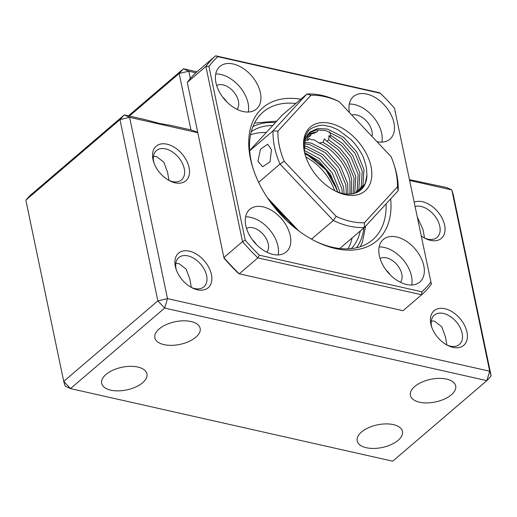 <?xml version="1.0" encoding="UTF-8"?>
<svg xmlns="http://www.w3.org/2000/svg" width="517" height="517" viewBox="0 0 517 517"><rect width="100%" height="100%" fill="white"/><g stroke="black" fill="none" stroke-linecap="round" stroke-linejoin="round"><path stroke-width="0.78" d="M390.684 198.864A87.631 56.094 -130.6 0 1 335.391 248.535A87.631 56.094 -130.6 0 1 315.868 241.452A87.631 56.094 -130.6 0 1 252.852 167.805A87.631 56.094 -130.6 0 1 300.791 99.245M295.847 103.478A84.129 53.852 49.4 0 0 263.127 112.073A84.129 53.852 49.4 0 0 253.175 168.82M314.911 240.967A84.129 53.852 49.4 0 0 332.722 247.313A84.129 53.852 49.4 0 0 372.518 239.914A84.129 53.852 49.4 0 0 386.089 203.866M208.939 66.415L245.258 240.276L242.505 241.62L223.887 257.55L224.184 258.306A155.636 99.626 -130.6 0 0 238.272 273.222L239.248 273.816L403.008 310.704L421.626 294.774L257.873 257.88A157.737 100.97 -130.6 0 1 242.505 241.62L205.908 66.422A157.737 100.97 -130.6 0 1 215.654 55.81L217.883 56.689A155.636 99.626 49.4 0 0 208.939 66.415L205.908 66.422L187.283 82.352L223.887 257.55A157.737 100.97 49.4 0 0 239.248 273.816L257.873 257.88L259.353 255.191L421.859 291.795L421.626 294.774A157.737 100.97 -130.6 0 0 431.378 284.163L394.477 108.208A155.636 99.626 49.4 0 0 380.389 93.299L217.883 56.689M380.389 93.299L379.413 92.705L215.654 55.81L197.035 71.747A157.737 100.97 49.4 0 0 187.283 82.352M421.859 291.795A155.636 99.626 49.4 0 0 430.797 282.075M431.378 284.163L394.477 108.208M245.258 240.276A155.636 99.626 49.4 0 0 259.353 255.191M376.951 141.677A28.041 17.953 49.4 0 0 389.954 139.151A28.041 17.953 49.4 0 0 390.839 114.289A28.041 17.953 49.4 0 0 366.753 94.068A28.041 17.953 49.4 0 0 353.492 96.537A28.041 17.953 49.4 0 0 349.44 112.551M381.863 142.123A28.041 17.953 49.4 0 0 354.475 104.576A28.041 17.953 49.4 0 0 349.305 104.066M371.988 136.417A15.775 10.094 49.4 0 0 356.652 114.974A15.775 10.094 49.4 0 0 351.754 115M396.604 236.954A28.041 17.953 49.4 0 0 383.343 239.423A28.041 17.953 49.4 0 0 382.451 264.277A28.041 17.953 49.4 0 0 406.536 284.499A28.041 17.953 49.4 0 0 419.804 282.036A28.041 17.953 49.4 0 0 420.689 257.175A28.041 17.953 49.4 0 0 396.604 236.954M411.713 285.009A28.041 17.953 49.4 0 0 384.325 247.462A28.041 17.953 49.4 0 0 379.155 246.952M400.429 282.301A15.775 10.094 49.4 0 0 399.589 268.388A15.775 10.094 49.4 0 0 386.503 257.86A15.775 10.094 49.4 0 0 380.079 258.519M263.05 206.871A28.041 17.953 49.4 0 0 249.789 209.333A28.041 17.953 49.4 0 0 248.903 234.195A28.041 17.953 49.4 0 0 272.982 254.416A28.041 17.953 49.4 0 0 286.25 251.947A28.041 17.953 49.4 0 0 287.135 227.086A28.041 17.953 49.4 0 0 263.05 206.871M278.159 254.92A28.041 17.953 49.4 0 0 250.777 217.373A28.041 17.953 49.4 0 0 245.601 216.869M266.875 252.218A15.775 10.094 49.4 0 0 266.035 238.305A15.775 10.094 49.4 0 0 252.949 227.771A15.775 10.094 49.4 0 0 246.525 228.43M233.199 63.985A28.041 17.953 49.4 0 0 219.938 66.447A28.041 17.953 49.4 0 0 219.053 91.309A28.041 17.953 49.4 0 0 243.132 111.53A28.041 17.953 49.4 0 0 256.4 109.068A28.041 17.953 49.4 0 0 257.285 84.206A28.041 17.953 49.4 0 0 233.199 63.985M248.309 112.034A28.041 17.953 49.4 0 0 220.927 74.487A28.041 17.953 49.4 0 0 215.751 73.983M237.025 109.333A15.775 10.094 49.4 0 0 236.185 95.419A15.775 10.094 49.4 0 0 223.098 84.891A15.775 10.094 49.4 0 0 216.675 85.551M226.633 101.72A15.775 10.094 49.4 0 0 222.594 96.996M256.484 244.599A15.775 10.094 49.4 0 0 252.445 239.875M390.038 274.689A15.775 10.094 49.4 0 0 385.992 269.964M293.268 225.755A53.632 34.329 -130.6 0 1 288.066 221.974M334.68 190.721A42.064 26.923 49.4 0 0 305.883 157.065M266.281 132.501A77.117 49.361 49.4 0 0 250.532 134.84M348.07 248.839A77.117 49.361 49.4 0 0 352.083 237.994M272.743 125.469A77.117 49.361 49.4 0 0 251.256 131.68M351.308 248.612A77.117 49.361 49.4 0 0 360.271 230.996M353.04 193.726L354.061 178.01L346.894 160.457L337.918 149.484L326.763 141.18L324.43 138.815L322.976 142.453C337.019 149.568 349.007 165.033 351.696 180.032L351.276 194.011M305.185 139.073L307.873 138.776L307.751 137.018M306.4 136.339L310.807 135.357L309.153 136.831L305.844 137.444M355.832 192.919L357.131 190.224L358.152 174.513L350.985 156.955L341.769 145.749L330.318 137.386L329.038 135.577L328.709 139.816L339.747 148.101L348.62 158.977L355.786 176.536L354.772 192.246L354.261 193.429M310.807 135.357L311.105 133.657M307.958 134.013L317.218 131.757L314 133.27L307.26 134.95M317.218 131.757L318.272 129.761M329.659 131.738L330.505 135.131L342.79 143.61L352.717 155.475L359.884 173.033L358.863 188.744L356.917 192.466M335.565 191.18L345.123 194.67L335.701 191.245M304.371 151.222L305.25 138.886L309.845 132.074L317.806 128.507L327.616 129.082L343.469 137.199L356.808 151.972L363.974 169.531L362.953 185.241L359.27 191.141M358.313 191.742L361.221 186.721L362.243 171.011L355.076 153.452L341.737 138.679L325.884 130.562L316.695 129.903L309.004 132.85M360.498 190.224L365.319 183.218L366.928 175.043L366.417 167.586C364.498 159.979 362.688 155.048 360.989 152.78C358.016 147.61 354.617 143.131 350.797 139.351L337.866 129.689L331.216 126.891L325.206 125.579C320.553 123.893 308.933 128.287 307.796 131.925C304.067 138.052 302.807 141.988 304.571 152.256L305.547 156.063M349.906 194.127L349.964 181.512C347.23 165.724 333.717 149.18 318.97 142.879L313.813 139.661L311.712 139.797L309.405 138.614L308.08 140.256L304.784 140.359M304.364 142.265L311.247 143.093L327.093 151.203L340.438 165.976L347.605 183.535L347.915 194.153M304.009 145.988L307.156 146.595L323.002 154.706L336.347 169.479L343.514 187.038L344.122 193.778M304.261 150.415L319.532 158.7L332.25 172.982L339.417 190.54L339.759 192.718M337.614 191.975L336.884 189.422L325.936 169.841L307.951 155.307L304.965 153.963M337.685 192.007L330.525 174.462L318.853 161.052L304.642 152.58M342.357 193.429L341.782 188.518L334.615 170.959L321.277 156.186L305.424 148.075L304.028 147.765M346.371 194.069L345.873 185.015L338.706 167.456L325.367 152.683L309.515 144.573L304.151 143.765M339.721 248.503A77.117 49.361 49.4 0 0 339.811 248.496L364.369 227.486L364.427 222.737L397.424 186.857A73.614 47.118 49.4 0 0 393.967 164.419A73.614 47.118 49.4 0 0 391.117 156.664L339.133 101.636L337.95 101.035A77.117 49.361 -130.6 0 0 306.885 94.036L282.327 115.045L249.692 150.544M296.435 229.109L269.06 200.131M267.476 197.811L298.613 230.776M393.967 164.419L394.6 166.429A77.117 49.361 -130.6 0 1 398.193 190.695L364.369 227.486A77.117 49.361 -130.6 0 1 349.285 226.136A77.117 49.361 -130.6 0 1 333.303 220.488L280.001 164.063L284.227 161.356L336.212 216.384A73.614 47.118 49.4 0 0 350.707 221.412A73.614 47.118 49.4 0 0 364.427 222.737M339.133 101.636A73.614 47.118 49.4 0 0 310.917 95.283L277.92 131.163A73.614 47.118 49.4 0 0 284.227 161.356M277.92 131.163L273.054 130.827L306.885 94.036L310.917 95.283M258.636 182.346L280.001 164.063A77.117 49.361 -130.6 0 1 273.054 130.827L249.711 150.802M311.493 239.145L333.303 220.488L336.212 216.384M398.193 190.695L397.424 186.857M288.434 220.643A55.733 35.679 -130.6 0 1 273.823 205.178M336.968 189.7A42.064 26.923 49.4 0 0 307.408 155.042M257.944 161.175L260.452 149.251L267.67 144.211L271.451 149.62L270.061 161.802L262.584 166.784L257.944 161.175M345.123 194.67A42.064 26.923 -130.6 0 1 335.753 191.271A42.064 26.923 -130.6 0 1 305.502 155.921A42.064 26.923 -130.6 0 1 304.345 151.5A42.064 26.923 -130.6 0 1 330.221 123.35A42.064 26.923 -130.6 0 1 371.006 166.519A42.064 26.923 -130.6 0 1 345.123 194.67M334.79 190.779A38.562 24.68 49.4 0 0 360.692 190.056A38.562 24.68 49.4 0 0 366.928 175.043M318.97 142.879L322.976 142.453M307.873 138.776L308.08 140.256M326.763 141.18L328.709 139.816M330.318 137.386L330.505 135.131M275.496 206.949A57.839 37.024 49.4 0 0 287.032 219.156M128.455 115.847L183.47 68.78L196.958 71.818M175.321 266.404A22.787 14.586 -130.6 0 1 189.338 251.152A22.787 14.586 -130.6 0 1 211.427 274.54A22.787 14.586 -130.6 0 1 192.337 287.943A22.787 14.586 -130.6 0 1 175.948 268.795A22.787 14.586 -130.6 0 1 175.321 266.404M175.806 263.379L178.914 263.58L186.165 269.118L189.888 279.199L191.342 287.426A19.278 12.343 49.4 0 0 203.866 286.87A19.278 12.343 49.4 0 0 206.606 275.664A19.278 12.343 49.4 0 0 194.612 258.81A19.278 12.343 49.4 0 0 178.798 257.569A19.278 12.343 49.4 0 0 176.051 268.782A19.278 12.343 49.4 0 0 176.303 269.842M152.974 159.423A22.787 14.586 -130.6 0 1 166.991 144.178A22.787 14.586 -130.6 0 1 189.08 167.56A22.787 14.586 -130.6 0 1 169.983 180.969A22.787 14.586 -130.6 0 1 153.601 161.821A22.787 14.586 -130.6 0 1 152.974 159.423M169.007 180.452A19.278 12.343 49.4 0 0 181.512 179.89A19.278 12.343 49.4 0 0 184.259 168.684A19.278 12.343 49.4 0 0 172.264 151.83A19.278 12.343 49.4 0 0 156.444 150.596A19.278 12.343 49.4 0 0 153.704 161.802A19.278 12.343 49.4 0 0 153.956 162.868M414.253 202.205A22.787 14.586 -130.6 0 1 444.614 225.128A22.787 14.586 -130.6 0 1 425.517 238.531A22.787 14.586 -130.6 0 1 421.31 235.959M417.393 217.23L423.074 229.787L424.528 238.014A19.278 12.343 49.4 0 0 437.046 237.458A19.278 12.343 49.4 0 0 439.786 226.252A19.278 12.343 49.4 0 0 415.151 206.49M430.855 323.972A22.787 14.586 -130.6 0 1 444.872 308.72A22.787 14.586 -130.6 0 1 466.961 332.101A22.787 14.586 -130.6 0 1 447.864 345.511A22.787 14.586 -130.6 0 1 431.482 326.363A22.787 14.586 -130.6 0 1 430.855 323.972M431.34 320.947L434.442 321.147L441.692 326.679L445.421 336.767L446.875 344.988A19.278 12.343 49.4 0 0 459.393 344.438A19.278 12.343 49.4 0 0 462.14 333.226A19.278 12.343 49.4 0 0 450.145 316.378A19.278 12.343 49.4 0 0 434.325 315.137A19.278 12.343 49.4 0 0 431.585 326.343A19.278 12.343 49.4 0 0 431.837 327.41M491.15 375.956L489.689 371.206L451.819 189.939L453.28 194.689L491.15 375.956L486.84 380.648L164.645 308.067L70.512 388.603L65.181 386.16L63.72 381.41L157.847 300.868L119.976 119.601L124.293 114.91L144.896 119.556L160.289 123.641L170.352 125.288L190.954 129.929L179.16 73.472L183.47 68.78L188.808 71.217L179.16 73.472L129.379 116.06M70.512 388.603L392.707 461.19L486.84 380.648L489.689 371.206L167.495 298.619L157.847 300.868L164.645 308.067L167.495 298.619L129.625 117.353L119.976 119.601L25.85 200.144L63.72 381.41L70.512 388.603M25.85 200.144L30.16 195.452L124.293 114.91L129.625 117.353L197.804 132.714M409.548 179.67L446.488 187.497L451.819 189.939L409.71 180.452M197.701 132.216L190.954 129.929M195.846 72.807L188.808 71.217L190.327 78.513M137.813 367.051A23.136 11.568 -11.8 0 1 146.957 373.875A23.136 11.568 -11.8 0 1 135.622 387.052A23.136 11.568 -11.8 0 1 110.806 390.161A23.136 11.568 -11.8 0 1 101.662 383.336A23.136 11.568 -11.8 0 1 112.997 370.159A23.136 11.568 -11.8 0 1 137.813 367.051M153.459 156.405L156.561 156.606L163.811 162.138L167.54 172.226L168.994 180.446M191.019 321.529A23.136 11.568 -11.8 0 1 200.157 328.353A23.136 11.568 -11.8 0 1 188.821 341.53A23.136 11.568 -11.8 0 1 164.005 344.639A23.136 11.568 -11.8 0 1 154.867 337.814A23.136 11.568 -11.8 0 1 166.196 324.637A23.136 11.568 -11.8 0 1 191.019 321.529M446.546 379.09A23.136 11.568 -11.8 0 1 455.69 385.915A23.136 11.568 -11.8 0 1 444.355 399.092A23.136 11.568 -11.8 0 1 419.539 402.207A23.136 11.568 -11.8 0 1 410.395 395.382A23.136 11.568 -11.8 0 1 421.73 382.199A23.136 11.568 -11.8 0 1 446.546 379.09M393.347 424.612A23.136 11.568 -11.8 0 1 402.484 431.437A23.136 11.568 -11.8 0 1 391.156 444.614A23.136 11.568 -11.8 0 1 366.333 447.728A23.136 11.568 -11.8 0 1 357.195 440.898A23.136 11.568 -11.8 0 1 368.531 427.721A23.136 11.568 -11.8 0 1 393.347 424.612M356.53 247.759A80.62 51.61 49.4 0 0 363.871 227.913M275.412 122.568A80.62 51.61 49.4 0 0 252.903 126.652M365.635 226.11L362.488 241.904L360.336 246.712M276.737 121.127L254.532 123.052"/></g></svg>
